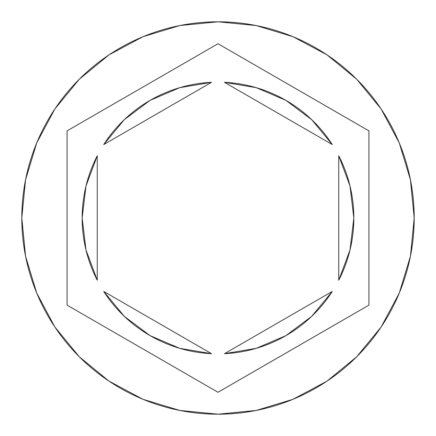 <?xml version="1.0" encoding="UTF-8"?>
<svg xmlns="http://www.w3.org/2000/svg" width="436" height="436" viewBox="0 0 436 436"><rect width="100%" height="100%" fill="white"/><g stroke="black" fill="none" stroke-linecap="round" stroke-linejoin="round"><path stroke-width="0.65" d="M21.8 218A196.2 196.2 0 0 1 218 21.8A196.2 196.2 0 0 1 414.2 218A196.2 196.2 0 0 0 218 21.8A196.2 196.2 0 0 0 21.8 218L25.571 256.275L36.733 293.085L54.865 327.005L79.265 356.735L108.995 381.135L142.915 399.267L179.725 410.429L218 414.2L256.275 410.429L293.085 399.267L327.005 381.135L356.735 356.735L381.135 327.005L399.267 293.085L410.429 256.275L414.2 218L410.429 179.725L399.267 142.915L381.135 108.995L356.735 79.265L327.005 54.865L293.085 36.733L256.275 25.571L218 21.8L179.725 25.571L142.915 36.733L108.995 54.865L79.265 79.265L54.865 108.995L36.733 142.915L25.571 179.725L21.8 218A196.2 196.2 0 0 0 218 414.2A196.2 196.2 0 0 0 414.2 218A196.2 196.2 0 0 1 218 414.2A196.2 196.2 0 0 1 21.8 218M82.17 218A135.83 135.83 0 0 0 82.17 218.011A135.83 135.83 0 0 1 97.261 155.772L85.996 185.987L82.17 218L85.996 250.013L97.261 280.228A135.83 135.83 0 0 1 82.17 218M332.259 144.55L224.48 82.322A135.83 135.83 0 0 1 332.259 144.55L311.729 119.687L285.918 100.367L256.275 87.674L224.48 82.322L332.259 144.55L311.729 119.687L285.918 100.367M353.83 218.011A135.83 135.83 0 0 0 353.83 217.989L350.004 185.987L338.739 155.772A135.83 135.83 0 0 1 338.739 280.228L350.004 250.013L353.83 218M332.259 291.45A135.83 135.83 0 0 1 224.48 353.678L256.275 348.326L285.918 335.633L311.729 316.313L332.259 291.45L224.48 353.678L332.259 291.45L311.729 316.313L285.918 335.633M103.741 291.45L211.52 353.678A135.83 135.83 0 0 1 103.741 291.45L124.271 316.313L150.082 335.633L179.725 348.326L211.52 353.678L103.741 291.45L124.271 316.313L150.082 335.633M338.739 155.772L338.739 280.228L338.739 155.772M97.261 280.228L97.261 155.772L97.261 280.228M218 43.731L368.921 130.865L368.921 305.135L218 392.269L67.079 305.135L67.079 130.865L218 43.731L368.921 130.865L218 43.731L67.079 130.865L67.079 305.135L218 392.269L368.921 305.135L368.921 130.865L368.921 305.135L218 392.269L67.079 305.135L67.079 130.865L218 43.731M103.741 144.55L211.52 82.322L103.741 144.55L124.271 119.687L150.082 100.367L124.271 119.687L103.741 144.55A135.83 135.83 0 0 1 211.52 82.322L179.725 87.674L150.082 100.367"/></g></svg>
